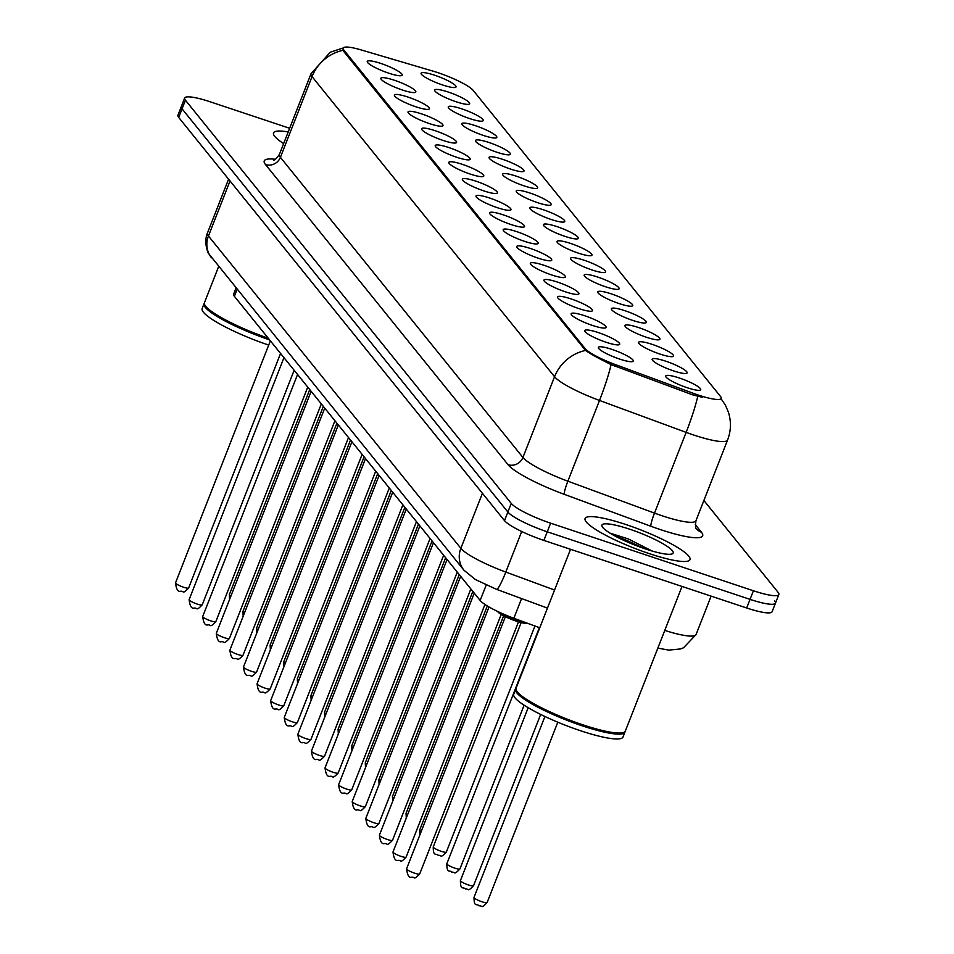 <?xml version="1.0" encoding="UTF-8"?>
<svg xmlns="http://www.w3.org/2000/svg" width="954" height="954" viewBox="0 0 954 954"><rect width="100%" height="100%" fill="white"/><g stroke="black" fill="none" stroke-linecap="round" stroke-linejoin="round"><path stroke-width="1.43" d="M402.266 89.962A18.782 3.232 -158.6 0 1 380.92 78.884A18.782 3.232 -158.6 0 1 394.407 80.255A18.782 3.232 -158.6 0 1 415.348 92.383A18.782 3.232 -158.6 0 1 402.266 89.962M415.849 106.788A18.782 3.232 -158.6 0 1 394.503 95.71A18.782 3.232 -158.6 0 1 408.002 97.07A18.782 3.232 -158.6 0 1 428.942 109.197A18.782 3.232 -158.6 0 1 415.849 106.788M429.443 123.615A18.782 3.232 -158.6 0 1 408.097 112.524A18.782 3.232 -158.6 0 1 421.596 113.896A18.782 3.232 -158.6 0 1 442.525 126.023A18.782 3.232 -158.6 0 1 429.443 123.615M443.038 140.429A18.782 3.232 -158.6 0 1 421.692 129.35A18.782 3.232 -158.6 0 1 435.191 130.71A18.782 3.232 -158.6 0 1 456.119 142.838A18.782 3.232 -158.6 0 1 443.038 140.429M456.632 157.255A18.782 3.232 -158.6 0 1 435.286 146.165A18.782 3.232 -158.6 0 1 448.774 147.536A18.782 3.232 -158.6 0 1 469.714 159.664A18.782 3.232 -158.6 0 1 456.632 157.255M470.227 174.069A18.782 3.232 -158.6 0 1 448.881 162.991A18.782 3.232 -158.6 0 1 462.368 164.35A18.782 3.232 -158.6 0 1 483.308 176.478A18.782 3.232 -158.6 0 1 470.227 174.069M483.809 190.895A18.782 3.232 -158.6 0 1 462.463 179.817A18.782 3.232 -158.6 0 1 475.963 181.177A18.782 3.232 -158.6 0 1 496.903 193.304A18.782 3.232 -158.6 0 1 483.809 190.895M497.404 207.71A18.782 3.232 -158.6 0 1 476.058 196.631A18.782 3.232 -158.6 0 1 489.557 197.991A18.782 3.232 -158.6 0 1 510.485 210.13A18.782 3.232 -158.6 0 1 497.404 207.71M510.998 224.536A18.782 3.232 -158.6 0 1 489.652 213.457A18.782 3.232 -158.6 0 1 503.152 214.817A18.782 3.232 -158.6 0 1 524.08 226.945A18.782 3.232 -158.6 0 1 510.998 224.536M524.593 241.35A18.782 3.232 -158.6 0 1 503.247 230.272A18.782 3.232 -158.6 0 1 516.734 231.631A18.782 3.232 -158.6 0 1 537.674 243.771A18.782 3.232 -158.6 0 1 524.593 241.35M538.187 258.176A18.782 3.232 -158.6 0 1 516.841 247.098A18.782 3.232 -158.6 0 1 530.329 248.457A18.782 3.232 -158.6 0 1 551.269 260.585A18.782 3.232 -158.6 0 1 538.187 258.176M551.77 274.99A18.782 3.232 -158.6 0 1 530.424 263.912A18.782 3.232 -158.6 0 1 543.923 265.272A18.782 3.232 -158.6 0 1 564.851 277.411A18.782 3.232 -158.6 0 1 551.77 274.99M565.364 291.817A18.782 3.232 -158.6 0 1 544.018 280.738A18.782 3.232 -158.6 0 1 557.518 282.098A18.782 3.232 -158.6 0 1 578.446 294.226A18.782 3.232 -158.6 0 1 565.364 291.817M578.959 308.631A18.782 3.232 -158.6 0 1 557.613 297.553A18.782 3.232 -158.6 0 1 571.112 298.924A18.782 3.232 -158.6 0 1 592.04 311.052A18.782 3.232 -158.6 0 1 578.959 308.631M592.553 325.457A18.782 3.232 -158.6 0 1 571.207 314.379A18.782 3.232 -158.6 0 1 584.695 315.738A18.782 3.232 -158.6 0 1 605.635 327.866A18.782 3.232 -158.6 0 1 592.553 325.457M606.136 342.271A18.782 3.232 -158.6 0 1 584.79 331.193A18.782 3.232 -158.6 0 1 598.289 332.564A18.782 3.232 -158.6 0 1 619.229 344.692A18.782 3.232 -158.6 0 1 606.136 342.271M619.73 359.098A18.782 3.232 -158.6 0 1 598.385 348.019A18.782 3.232 -158.6 0 1 611.884 349.379A18.782 3.232 -158.6 0 1 632.812 361.506A18.782 3.232 -158.6 0 1 619.73 359.098M388.672 73.148A18.782 3.232 -158.6 0 1 367.326 62.07A18.782 3.232 -158.6 0 1 380.813 63.429A18.782 3.232 -158.6 0 1 401.753 75.557A18.782 3.232 -158.6 0 1 388.672 73.148M456.095 101.756A18.782 3.232 -158.6 0 1 434.75 90.678A18.782 3.232 -158.6 0 1 448.237 92.037A18.782 3.232 -158.6 0 1 469.177 104.177A18.782 3.232 -158.6 0 1 456.095 101.756M469.678 118.582A18.782 3.232 -158.6 0 1 448.332 107.504A18.782 3.232 -158.6 0 1 461.831 108.863A18.782 3.232 -158.6 0 1 482.772 120.991A18.782 3.232 -158.6 0 1 469.678 118.582M483.273 135.396A18.782 3.232 -158.6 0 1 461.927 124.318A18.782 3.232 -158.6 0 1 475.426 125.689A18.782 3.232 -158.6 0 1 496.354 137.817A18.782 3.232 -158.6 0 1 483.273 135.396M496.867 152.223A18.782 3.232 -158.6 0 1 475.521 141.144A18.782 3.232 -158.6 0 1 489.02 142.504A18.782 3.232 -158.6 0 1 509.949 154.631A18.782 3.232 -158.6 0 1 496.867 152.223M510.462 169.037A18.782 3.232 -158.6 0 1 489.116 157.959A18.782 3.232 -158.6 0 1 502.603 159.33A18.782 3.232 -158.6 0 1 523.543 171.458A18.782 3.232 -158.6 0 1 510.462 169.037M524.056 185.863A18.782 3.232 -158.6 0 1 502.71 174.785A18.782 3.232 -158.6 0 1 516.197 176.144A18.782 3.232 -158.6 0 1 537.138 188.272A18.782 3.232 -158.6 0 1 524.056 185.863M537.639 202.677A18.782 3.232 -158.6 0 1 516.293 191.599A18.782 3.232 -158.6 0 1 529.792 192.97A18.782 3.232 -158.6 0 1 550.72 205.098A18.782 3.232 -158.6 0 1 537.639 202.677M551.233 219.503A18.782 3.232 -158.6 0 1 529.887 208.425A18.782 3.232 -158.6 0 1 543.386 209.785A18.782 3.232 -158.6 0 1 564.315 221.912A18.782 3.232 -158.6 0 1 551.233 219.503M564.828 236.318A18.782 3.232 -158.6 0 1 543.482 225.239A18.782 3.232 -158.6 0 1 556.981 226.611A18.782 3.232 -158.6 0 1 577.909 238.738A18.782 3.232 -158.6 0 1 564.828 236.318M578.422 253.144A18.782 3.232 -158.6 0 1 557.076 242.066A18.782 3.232 -158.6 0 1 570.564 243.425A18.782 3.232 -158.6 0 1 591.504 255.553A18.782 3.232 -158.6 0 1 578.422 253.144M592.005 269.958A18.782 3.232 -158.6 0 1 570.659 258.88A18.782 3.232 -158.6 0 1 584.158 260.251A18.782 3.232 -158.6 0 1 605.098 272.379A18.782 3.232 -158.6 0 1 592.005 269.958M605.599 286.784A18.782 3.232 -158.6 0 1 584.253 275.706A18.782 3.232 -158.6 0 1 597.753 277.065A18.782 3.232 -158.6 0 1 618.681 289.193A18.782 3.232 -158.6 0 1 605.599 286.784M619.194 303.599A18.782 3.232 -158.6 0 1 597.848 292.52A18.782 3.232 -158.6 0 1 611.347 293.892A18.782 3.232 -158.6 0 1 632.275 306.019A18.782 3.232 -158.6 0 1 619.194 303.599M632.788 320.425A18.782 3.232 -158.6 0 1 611.442 309.346A18.782 3.232 -158.6 0 1 624.93 310.706A18.782 3.232 -158.6 0 1 645.87 322.834A18.782 3.232 -158.6 0 1 632.788 320.425M646.383 337.251A18.782 3.232 -158.6 0 1 625.037 326.161A18.782 3.232 -158.6 0 1 638.524 327.532A18.782 3.232 -158.6 0 1 659.464 339.66A18.782 3.232 -158.6 0 1 646.383 337.251M659.965 354.065A18.782 3.232 -158.6 0 1 638.62 342.987A18.782 3.232 -158.6 0 1 652.119 344.346A18.782 3.232 -158.6 0 1 673.059 356.474A18.782 3.232 -158.6 0 1 659.965 354.065M673.56 370.891A18.782 3.232 -158.6 0 1 652.214 359.801A18.782 3.232 -158.6 0 1 665.713 361.172A18.782 3.232 -158.6 0 1 686.641 373.3A18.782 3.232 -158.6 0 1 673.56 370.891M687.154 387.706A18.782 3.232 -158.6 0 1 665.809 376.627A18.782 3.232 -158.6 0 1 679.308 377.987A18.782 3.232 -158.6 0 1 700.236 390.114A18.782 3.232 -158.6 0 1 687.154 387.706M442.501 84.942A18.782 3.232 -158.6 0 1 421.155 73.863A18.782 3.232 -158.6 0 1 434.642 75.223A18.782 3.232 -158.6 0 1 455.583 87.351A18.782 3.232 -158.6 0 1 442.501 84.942M432.866 71.085A31.685 5.45 -158.6 0 1 437.779 72.623A31.685 5.45 -158.6 0 1 473.22 90.427L720.52 396.47A31.685 5.45 -158.6 0 1 721.212 398.438A31.685 5.45 -158.6 0 1 693.224 393.275L615.485 364.631A31.685 5.45 -158.6 0 1 585.148 348.627L343.893 50.073A31.685 5.45 -158.6 0 1 343.213 48.117A31.685 5.45 -158.6 0 1 361.184 49.93L432.866 71.085M539.761 627.792L513.86 618.252A35.203 6.058 -158.6 0 1 480.16 600.46L234.386 296.312A35.203 6.058 -158.6 0 1 233.623 294.13L235.984 288.108M288.203 131.95A56.334 9.683 21.4 0 0 273.524 132.916A56.334 9.683 21.4 0 0 283.636 143.589A56.334 9.683 21.4 0 1 273.524 132.916A56.334 9.683 21.4 0 1 288.203 131.95M625.776 524.485A56.334 9.683 21.4 0 0 585.1 518.511A56.334 9.683 21.4 0 0 649.328 553.642A56.334 9.683 21.4 0 0 690.004 559.616A56.334 9.683 21.4 0 0 625.776 524.485A56.334 9.683 21.4 0 0 585.1 518.511A56.334 9.683 21.4 0 0 649.328 553.642A56.334 9.683 21.4 0 0 690.004 559.616A56.334 9.683 21.4 0 0 625.776 524.485M289.634 128.277L210.095 101.768A35.203 6.058 21.4 0 0 184.671 98.023L181.296 106.645A35.203 6.058 21.4 0 0 182.059 108.816L507.874 512.024A35.203 6.058 21.4 0 0 547.262 531.807L750.047 599.374A35.203 6.058 21.4 0 0 775.471 603.119A35.203 6.058 21.4 0 0 774.708 600.937M702.18 397.269L692.616 394.837L611.097 364.583C598.885 358.585 590.371 353.862 585.529 350.44L343.476 51.134L342.927 48.833M184.671 98.023A35.203 6.058 21.4 0 0 185.434 100.206L511.249 503.414A35.203 6.058 21.4 0 0 550.637 523.186L753.421 590.764A35.203 6.058 21.4 0 0 778.846 594.497A35.203 6.058 21.4 0 0 778.082 592.327L703.885 500.492M177.921 115.255A35.203 6.058 21.4 0 0 178.684 117.425L504.499 520.634A35.203 6.058 21.4 0 0 543.887 540.417L746.672 607.984A35.203 6.058 21.4 0 0 772.096 611.729L775.471 603.119A35.203 6.058 21.4 0 1 750.047 599.374L547.262 531.807A35.203 6.058 21.4 0 1 507.874 512.024L182.059 108.816A35.203 6.058 21.4 0 1 181.296 106.645L177.921 115.255M204.347 303.241A58.683 10.089 21.4 0 0 204.049 303.742L202.153 308.595A58.683 10.089 21.4 0 0 268.718 345.074M204.049 303.742A58.683 10.089 21.4 0 0 269.588 339.886M218.609 266.607L204.466 302.668A58.683 10.089 21.4 0 0 204.669 304.636L205.003 305.375A58.099 9.993 21.4 0 0 268.789 338.885M204.669 304.636A58.683 10.089 21.4 0 0 268.229 338.193M570.516 549.289L516.054 688.263A58.683 10.089 21.4 0 0 516.257 690.231A58.683 10.089 21.4 0 0 582.954 724.861A58.683 10.089 21.4 0 0 623.844 732.398A58.683 10.089 21.4 0 0 625.323 731.086L682.015 586.436M516.257 690.231L516.591 690.97A58.099 9.993 21.4 0 0 582.62 725.243A58.099 9.993 21.4 0 0 623.105 732.708L623.844 732.398M515.935 688.836A58.683 10.089 21.4 0 0 515.637 689.348A58.683 10.089 21.4 0 0 582.536 725.934A58.683 10.089 21.4 0 0 624.906 732.159A58.683 10.089 21.4 0 0 625.025 731.587M515.637 689.348L513.741 694.19A58.683 10.089 21.4 0 0 580.64 730.776A58.683 10.089 21.4 0 0 623.01 737.013L624.906 732.159M629.557 529.16A38.267 6.583 21.4 0 0 602.057 526.381A38.267 6.583 21.4 0 0 645.548 548.967A38.267 6.583 21.4 0 0 672.212 553.88A38.267 6.583 21.4 0 0 629.557 529.16M652.071 550.995L628.304 538.938L610.083 533.167M614.829 535.898L626.373 540.202L643.616 548.311M693.224 393.275L692.616 394.837M615.485 364.631L614.865 366.193M585.148 348.627L584.73 349.689M343.893 50.073L343.476 51.134M237.069 289.456L234.386 296.312M486.182 585.1L480.16 600.46M521.576 598.563L513.86 618.252M695.263 524.581L701.393 532.153A11.734 11.066 -38.9 0 1 696.48 528.766L696.48 528.778C695.478 528.766 695.299 526.095 695.943 520.741A46.949 8.073 21.4 0 1 662.052 515.756A46.949 8.073 21.4 0 1 654.492 513.097A11.734 1.371 -69.8 0 0 650.831 526.238L564.208 494.315A58.683 10.089 -158.6 0 1 508.029 464.67L265.51 164.553A58.683 10.089 -158.6 0 1 275.265 159.282M701.393 532.153A58.683 10.089 -158.6 0 1 660.287 529.553A58.683 10.089 -158.6 0 1 650.831 526.238M721.164 398.844L721.081 398.748A41.082 38.732 -38.9 0 1 721.164 398.844L725.445 405.259L728.367 412.068C731.348 421.465 731.086 430.779 727.592 440.009A46.949 8.073 -158.6 0 1 693.689 435.024A46.949 8.073 -158.6 0 1 686.129 432.365L599.506 400.453A46.949 8.073 -158.6 0 1 554.56 376.735L312.041 76.606A41.082 38.732 -38.9 0 1 343.011 50.312M585.529 350.44A41.082 38.732 141.1 0 0 554.56 376.735L522.923 457.467A46.949 8.073 21.4 0 0 567.868 481.186L654.492 513.097L686.129 432.365A41.082 4.794 110.2 0 0 697.768 396.339M611.097 364.583A41.082 4.794 110.2 0 1 599.506 400.453L567.868 481.186A11.734 1.371 -69.8 0 0 564.208 494.315M265.51 164.553A11.734 11.066 -38.9 0 0 280.404 157.338L312.041 76.606A46.949 8.073 -158.6 0 1 311.028 73.708L279.391 154.441A46.949 8.073 21.4 0 0 280.404 157.338L522.923 457.467A11.734 11.066 -38.9 0 1 508.029 464.67M753.421 590.764L746.672 607.984M185.434 100.206L178.684 117.425M511.249 503.414L504.499 520.634M550.637 523.186L543.887 540.417M211.549 257.866A23.468 22.133 -38.9 0 1 208.449 235.996L460.854 548.347A46.949 8.073 21.4 0 0 505.799 572.066A23.468 2.743 110.2 0 1 496.557 589.345L475.474 579.603L463.942 570.206L208.819 253.812C208.699 254.718 203.214 242.888 207.435 233.098A46.949 8.073 21.4 0 0 208.449 235.996L230.021 180.962M664.783 630.403A46.949 8.073 21.4 0 0 696.074 634.529L711.112 596.143M554.56 590.025L505.799 572.066L521.695 531.485M463.942 570.206A23.468 22.133 -38.9 0 1 460.854 548.347L482.414 493.301M229.58 599.434L229.365 594.628A7.036 1.216 21.4 0 0 230.88 596.119M183.562 587.223A7.036 1.216 21.4 0 0 188.642 587.974C182.071 594.926 184.229 590.681 180.473 591.277C177.897 591.969 176.251 589.155 175.536 582.834A7.036 1.216 21.4 0 0 183.562 587.223M243.175 616.248L242.948 611.442A7.036 1.216 21.4 0 0 244.474 612.945M256.769 633.074L256.543 628.269A7.036 1.216 21.4 0 0 258.057 629.759M270.352 649.889L270.137 645.083A7.036 1.216 21.4 0 0 271.651 646.585M283.946 666.715L283.732 661.909A7.036 1.216 21.4 0 0 285.246 663.4M197.156 604.049A7.036 1.216 21.4 0 0 202.236 604.8C195.665 611.741 197.824 607.507 194.067 608.092C191.492 608.783 189.846 605.969 189.119 599.661A7.036 1.216 21.4 0 0 197.156 604.049M210.739 620.863A7.036 1.216 21.4 0 0 215.831 621.614C209.26 628.567 211.418 624.321 207.662 624.918C205.086 625.609 203.44 622.795 202.713 616.475A7.036 1.216 21.4 0 0 210.739 620.863M224.333 637.689A7.036 1.216 21.4 0 0 229.425 638.441C222.854 645.381 225.001 641.148 221.256 641.744C218.681 642.424 217.023 639.609 216.308 633.301A7.036 1.216 21.4 0 0 224.333 637.689M297.541 683.529L297.326 678.735A7.036 1.216 21.4 0 0 298.84 680.226M311.135 700.355L310.909 695.549A7.036 1.216 21.4 0 0 312.435 697.04M324.73 717.181L324.503 712.376A7.036 1.216 21.4 0 0 326.018 713.866M237.928 654.504A7.036 1.216 21.4 0 0 243.008 655.255C236.437 662.207 238.595 657.974 234.851 658.558C232.263 659.25 230.618 656.435 229.902 650.115A7.036 1.216 21.4 0 0 237.928 654.504M251.522 671.33A7.036 1.216 21.4 0 0 256.602 672.081C250.031 679.021 252.19 674.788 248.434 675.384C245.858 676.064 244.212 673.25 243.497 666.941A7.036 1.216 21.4 0 0 251.522 671.33M265.117 688.156A7.036 1.216 21.4 0 0 270.197 688.895C263.626 695.848 265.784 691.614 262.028 692.199C259.452 692.89 257.807 690.076 257.079 683.756A7.036 1.216 21.4 0 0 265.117 688.156M338.312 733.996L338.098 729.19A7.036 1.216 21.4 0 0 339.612 730.681M351.907 750.822L351.692 746.016A7.036 1.216 21.4 0 0 353.207 747.507M365.501 767.636L365.287 762.83A7.036 1.216 21.4 0 0 366.801 764.321M379.096 784.462L378.869 779.656A7.036 1.216 21.4 0 0 380.396 781.147M392.678 801.277L392.464 796.471A7.036 1.216 21.4 0 0 393.978 797.961M278.699 704.97A7.036 1.216 21.4 0 0 283.791 705.721C277.22 712.662 279.379 708.428 275.623 709.025C273.047 709.704 271.401 706.89 270.674 700.582A7.036 1.216 21.4 0 0 278.699 704.97M292.294 721.796A7.036 1.216 21.4 0 0 297.386 722.536C290.815 729.488 292.961 725.255 289.217 725.839C286.641 726.531 284.984 723.716 284.268 717.396A7.036 1.216 21.4 0 0 292.294 721.796M305.888 738.611A7.036 1.216 21.4 0 0 310.968 739.362C304.398 746.302 306.556 742.069 302.812 742.665C300.224 743.345 298.578 740.531 297.863 734.222A7.036 1.216 21.4 0 0 305.888 738.611M319.483 755.437A7.036 1.216 21.4 0 0 324.563 756.176C317.992 763.128 320.15 758.895 316.394 759.479C313.818 760.171 312.173 757.357 311.457 751.036A7.036 1.216 21.4 0 0 319.483 755.437M333.077 772.251A7.036 1.216 21.4 0 0 338.157 773.002C331.587 779.943 333.745 775.709 329.989 776.306C327.413 776.985 325.767 774.171 325.04 767.863A7.036 1.216 21.4 0 0 333.077 772.251M406.273 818.103L406.058 813.297A7.036 1.216 21.4 0 0 407.573 814.788M419.867 834.917L419.653 830.111A7.036 1.216 21.4 0 0 421.167 831.614M446.353 852.077C439.782 859.017 441.94 854.784 438.184 855.38C436.085 852.649 433.259 857.36 433.235 846.937A7.036 1.216 21.4 0 0 441.273 851.326A7.036 1.216 21.4 0 0 446.353 852.077L534.944 626.015M459.947 868.891C453.377 875.844 455.535 871.61 451.779 872.194C449.68 869.464 446.854 874.186 446.83 863.752A7.036 1.216 21.4 0 0 454.867 868.152A7.036 1.216 21.4 0 0 459.947 868.891L524.092 705.197M473.542 885.717C466.971 892.658 469.118 888.424 465.373 889.021C463.274 886.29 460.448 891 460.424 880.578A7.036 1.216 21.4 0 0 468.45 884.966A7.036 1.216 21.4 0 0 473.542 885.717L540.668 714.427M487.124 902.532C480.554 909.484 482.712 905.251 478.968 905.835C476.869 903.104 474.043 907.826 474.019 897.392A7.036 1.216 21.4 0 0 482.044 901.792A7.036 1.216 21.4 0 0 487.124 902.532L557.804 722.202M346.66 789.077A7.036 1.216 21.4 0 0 351.752 789.817C345.181 796.769 347.339 792.535 343.583 793.12C341.007 793.811 339.35 790.997 338.634 784.677A7.036 1.216 21.4 0 0 346.66 789.077M360.254 805.891A7.036 1.216 21.4 0 0 365.346 806.643C358.776 813.583 360.922 809.35 357.178 809.946C354.602 810.626 352.944 807.811 352.229 801.503A7.036 1.216 21.4 0 0 360.254 805.891M373.849 822.718A7.036 1.216 21.4 0 0 378.929 823.457C372.358 830.409 374.517 826.176 370.772 826.76C368.184 827.452 366.539 824.638 365.823 818.329A7.036 1.216 21.4 0 0 373.849 822.718M387.443 839.532A7.036 1.216 21.4 0 0 392.523 840.283C385.953 847.224 388.111 842.99 384.355 843.586C381.779 844.266 380.133 841.452 379.418 835.144A7.036 1.216 21.4 0 0 387.443 839.532M401.038 856.358A7.036 1.216 21.4 0 0 406.118 857.097C399.547 864.05 401.706 859.816 397.949 860.401C395.373 861.092 393.728 858.278 393 851.97A7.036 1.216 21.4 0 0 401.038 856.358M499.383 612.265A17.601 3.029 21.4 0 0 516.985 620.362A17.601 3.029 21.4 0 0 525.797 622.64M527.586 623.308A16.433 2.826 -158.6 0 1 516.424 621.173M414.62 873.172A7.036 1.216 21.4 0 0 419.712 873.924C413.142 880.864 415.288 876.631 411.544 877.227C408.968 877.907 407.31 875.092 406.595 868.784A7.036 1.216 21.4 0 0 414.62 873.172M516.317 621.137A16.433 2.826 -158.6 0 1 497.63 611.442M343.213 48.117L342.903 48.892M343.309 47.927L330.311 52.196L311.028 73.708M778.846 594.497L775.471 603.119M727.592 440.009L695.943 520.741M279.391 154.441C276.266 158.781 274.311 160.618 273.536 159.974M207.435 233.098L228.578 179.161M547.477 608.103L496.557 589.345M657.843 648.124L668.778 650.103L680.464 648.958L683.565 647.754L696.074 634.529M229.365 594.628L309.728 389.554M188.642 587.974L280.548 353.457M175.536 582.834L270.364 340.84M242.948 611.442L323.323 406.38M256.543 628.269L336.917 423.194M270.137 645.083L350.5 440.021M283.732 661.909L364.094 456.835M202.236 604.8L294.142 370.271M189.119 599.661L283.958 357.667M215.831 621.614L307.737 387.097M202.713 616.475L297.553 374.481M229.425 638.441L321.331 403.912M216.308 633.301L311.147 391.307M297.326 678.735L377.689 473.661M310.909 695.549L391.283 490.475M324.503 712.376L404.878 507.301M243.008 655.255L334.926 420.738M229.902 650.115L324.73 408.133M256.602 672.081L348.508 437.552M243.497 666.941L338.324 424.947M270.197 688.895L362.103 454.378M257.079 683.756L351.919 441.774M338.098 729.19L418.46 524.116M351.692 746.016L432.055 540.942M365.287 762.83L445.649 557.756M378.869 779.656L459.244 574.582M392.464 796.471L472.826 591.397M283.791 705.721L375.697 471.193M270.674 700.582L365.513 458.588M297.386 722.536L389.292 488.019M284.268 717.396L379.108 475.414M310.968 739.362L402.886 504.833M297.863 734.222L392.69 492.228M324.563 756.176L416.469 521.659M311.457 751.036L406.285 509.054M338.157 773.002L430.063 538.473M325.04 767.863L419.879 525.869M406.058 813.297L487.315 605.957M419.653 830.111L503.629 615.831M433.235 846.937L521.158 622.592M446.83 863.752L539.368 627.649M460.424 880.578L528.17 707.713M474.019 897.392L544.913 716.49M351.752 789.817L443.658 555.3M338.634 784.677L433.474 542.695M365.346 806.643L457.252 572.114M352.229 801.503L447.068 559.509M378.929 823.457L470.847 588.94M365.823 818.329L460.651 576.335M392.523 840.283L484.942 604.454M379.418 835.144L474.245 593.149M406.118 857.097L501.208 614.471M393 851.97L489.02 606.971M527.967 623.451L511.761 619.504L501.363 614.567L497.201 611.24M419.712 873.924L518.499 621.853M406.595 868.784L505.381 616.713"/></g></svg>
